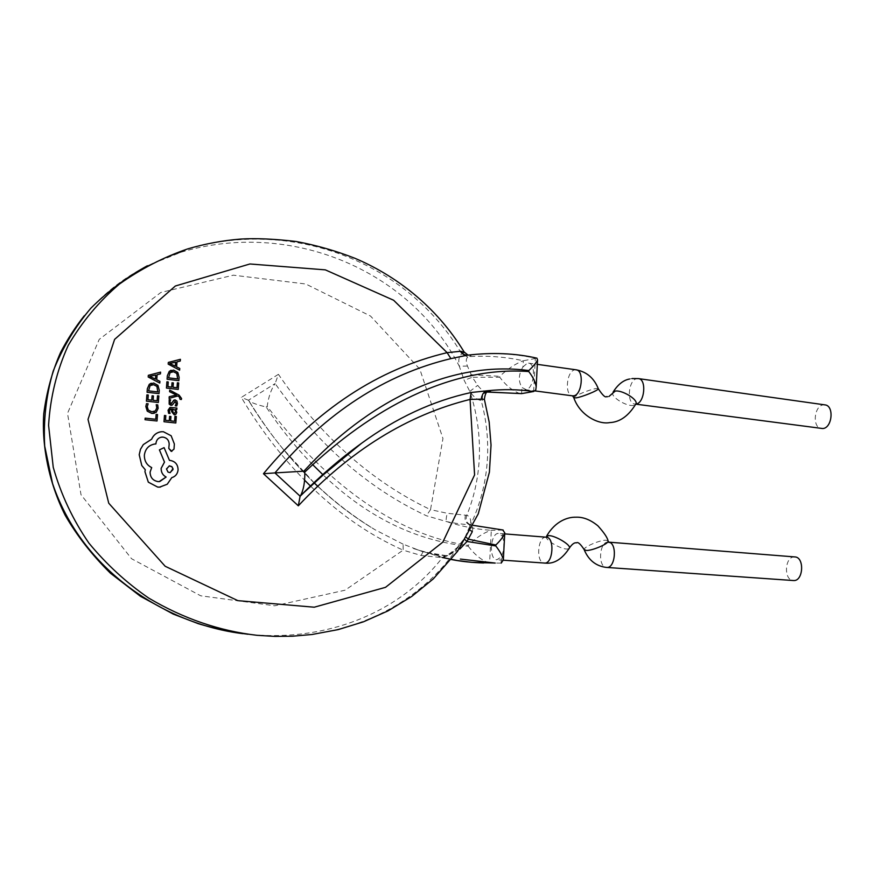<?xml version="1.0" encoding="UTF-8"?>
<svg xmlns="http://www.w3.org/2000/svg" width="875" height="875" viewBox="0 0 875 875"><rect width="100%" height="100%" fill="white"/><g stroke="black" fill="none" stroke-linecap="round" stroke-linejoin="round"><path stroke-width="0.66" stroke-dasharray="4.38 3.28" d="M794.839 556.927L794.434 556.916C784.788 556.336 783.431 579.906 793.089 580.508M310.494 486.052C339.03 513.975 369.917 535.347 403.145 550.156L345.056 590.209L274.783 605.784L200.681 595.788L131.578 558.742L81.003 494.714L67.517 413.361L99.236 339.369L160.891 292.447L233.373 275.188L305.747 283.992L370.508 316.039L419.814 369.141L442.958 438.517L430.522 509.655C371.645 481.677 320.95 436.57 278.425 374.336L275.144 383.567C317.745 444.391 368.156 488.458 426.387 515.747L446.348 521.533C455.788 523.491 463.411 524.486 469.219 524.53L502.786 530.009L502.458 536.211L498.477 533.411C490.262 532.995 488.611 559.781 496.88 559.759L501.375 556.872L501.047 563.095M824.95 404.884L823.517 404.873C813.991 405.453 812.011 427.886 821.439 428.531M522.966 366.92L527.384 363.169L528.587 363.125C536.561 363.497 534.1 388.85 526.028 389.572L521.905 387.45C518.197 381.161 518.547 374.314 522.966 366.92L523.283 360.762C515.528 363.661 507.708 368.845 499.811 376.316L499.767 377.256L472.325 377.245L471.275 374.73L499.811 376.316M459.889 548.975L447.869 555.592L446.436 555.691C440.508 555.417 432.731 554.137 423.084 551.852L403.113 544.173L403.145 550.156L421.192 555.494L442.422 557.648C446.83 556.587 451.773 553.438 457.253 548.22L465.008 537.677L470.597 524.88C471.198 519.444 469.93 516.261 466.802 515.32L447.223 513.275L430.522 509.655L426.387 515.747M181.377 399.492L181.562 398.53L179.102 395.139L169.695 390.097M177.745 395.981L169.094 398.409M176.433 395.062L169.225 396.714M176.794 409.577L176.903 408.056L169.936 407.531M175.066 414.717L176.794 412.289L175.481 409.478M170.056 413.47L169.236 410.517L170.362 409.03M175.82 422.997L176.291 416.467L174.945 416.325M169.28 420.711L165.473 420.317L165.812 415.614L164.445 415.461M174.595 421.291L170.625 420.864L170.931 416.511L169.575 416.369M154.273 413.295L156.209 412.344L158.145 408.33L157.697 404.873L156.22 404.709M153.847 411.666L151.802 411.775L148.302 410.091L147.219 406.613L148.137 403.812L146.519 403.638M157.019 420.995L157.489 414.564L156.122 414.411M155.783 419.278L145.162 418.141M158.364 402.489L158.845 395.948L157.489 395.784M151.747 400.159L147.908 399.733L148.258 395.019L146.88 394.855M157.139 400.761L153.103 400.312L153.431 395.948L152.064 395.795M159.009 393.641L159.261 390.294L157.938 385.383L153.628 383.02L151.189 383.206M160.453 373.866L160.584 372.137L148.312 375.331M157.106 374.708L156.745 379.772L159.906 381.336L159.786 383.064M171.73 405.256L174.836 401.494M171.303 403.703L170.089 403.167L169.859 401.931L170.636 399.798L169.192 399.645M176.75 405.967L177.417 403.681L176.925 401.078L174.377 399.952M178.238 389.441L178.708 382.944L177.362 382.78M171.708 387.1L167.913 386.662L168.252 381.981L166.895 381.817M177.023 387.723L173.042 387.264L173.359 382.933L172.003 382.769M178.872 380.658L179.102 377.344L177.8 372.455L173.545 370.092L171.084 370.278M180.283 361.036L180.403 359.319L168.295 362.436M176.98 361.856L176.619 366.887L179.747 368.441L179.627 370.158M171.872 451.347L173.983 449.116L174.355 444.019L171.139 435.761L163.363 431.736L160.037 431.944M155.903 443.931L155.958 443.231C156.406 439.994 158.123 437.992 161.109 437.216M159.742 481.545L157.948 481.589C152.83 480.616 150.205 477.455 150.073 472.095L151.692 467.589C146.727 465.128 144.287 460.972 144.353 455.109C145.206 449.181 148.378 445.528 153.869 444.15M160.475 487.058L167.223 484.236L171.773 477.63C175.448 476.547 177.548 473.966 178.073 469.908C177.953 464.603 175.361 461.453 170.297 460.458L169.455 460.381L164.084 447.628M464.439 352.472L461.716 353.948C458.948 356.016 458.15 360.117 459.309 366.253L464.177 380.341L469.798 391.409C473.55 396.9 477.334 399.919 481.152 400.466L484.378 399.405M520.045 393.619C512.772 391.027 506.012 385.569 499.767 377.256M278.425 374.336L241.325 397.392C259.591 428.148 280.656 455.722 304.533 480.112M463.17 377.923L471.275 374.73L467.414 366.045C465.828 361.659 465.948 358.663 467.764 357.066L468.639 356.65C487.233 355.458 505.444 356.836 523.283 360.762L536.933 358.17M462.744 353.413L468.639 356.65C472.205 355.545 471.778 355.075 467.359 355.228L466.605 355.305M502.786 530.009L491.323 530.337C483.941 532.547 476.273 537.545 468.3 545.322L468.256 546.263C415.297 540.673 366.8 516.786 322.777 474.578M501.014 563.095L489.584 563.008L491.323 530.337C476.262 529.298 461.267 526.356 446.348 521.533C445.911 520.264 446.206 517.508 447.223 513.275M312.725 464.702C295.794 447.388 280.284 428.159 266.164 407.006C257.72 404.972 251.945 402.916 248.85 400.848L248.434 400.236L275.144 383.567C271.228 389.091 268.57 396.703 267.17 406.383C321.661 477.761 392.219 534.734 468.3 545.322M468.256 546.263C475.213 555.286 482.322 560.864 489.584 563.008L483.831 562.975M403.113 544.173L375.156 529.812C325.041 499.341 282.8 456.148 248.434 400.236L241.325 397.392M465.478 515.145C464.286 519.717 465.544 522.845 469.219 524.53L470.564 524.716C472.664 525.547 473.244 527.866 472.314 531.639M502.458 536.211C504.634 543.003 504.273 549.883 501.375 556.872M487.473 392.055L486.686 392.055C483.798 391.584 480.802 389.353 477.706 385.361L472.325 377.245L464.177 380.341M467.414 366.045L459.309 366.253C409.358 268.647 289.012 219.942 181.552 252.055L147.361 265.77M467.764 357.066L461.716 353.948C407.805 262.281 292.764 217.973 187.512 248.959M470.444 524.683C466.484 522.988 465.27 519.87 466.802 515.32C473.966 497.591 478.111 478.942 479.238 459.397C480.386 436.253 477.247 413.591 469.798 391.409L477.706 385.361M533.641 391.508L535.347 358.236C513.155 353.314 490.503 352.319 467.359 355.228L468.038 355.13M473.113 525.35L469.766 524.562L469.087 527.745L470.597 524.88C480.495 503.978 486.117 481.852 487.452 458.5C488.436 438.769 486.336 419.42 481.152 400.466C480.802 395.697 482.639 392.897 486.686 392.055M482.409 400.466C481.677 396.014 483.273 393.225 487.222 392.066M466.517 537.578L465.631 535.948L469.087 527.745L470.52 530.436M465.161 539.831L464.341 538.202L466.287 535.423M459.441 548.625L457.275 547.509L465.008 537.677M457.275 547.509L457.253 548.22C414.247 611.373 335.847 642.928 257.064 635.316L250.425 634.517C324.931 641.517 397.95 614.316 442.422 557.648L445.736 555.439C447.136 555.538 450.986 552.891 457.275 547.509M447.869 555.592L445.342 555.505L440.858 557.812M446.436 555.691L422.964 551.753L421.192 555.494M442.498 557.528L413.623 548.603M151.452 384.814L150.084 385.623L148.564 390.852L157.773 391.912M155.433 379.116L149.778 376.37M172.561 409.106L173.097 412.694L174.617 413.186M171.358 371.875L170.045 372.663L168.547 377.847L177.658 378.941M175.328 366.22L169.75 363.475M169.203 465.872L166.502 469.777L167.683 471.866L170.253 472.598M546.591 536.178L546.263 536.812C545.278 540.181 561.083 549.38 567.241 549.041L569.188 548.494M546 537.173L545.913 537.184C537.534 536.725 535.795 562.559 544.173 563.062M607.917 540.706L605.763 540.225C599.627 540.105 583.745 546.919 584.128 549.522L584.303 550.003M608.388 542.128L608.016 542.117C599.364 541.614 597.625 566.639 606.266 567.405M613.134 392.044L612.686 392.93C611.209 397.337 626.916 406.744 633.511 405.409L635.644 404.458M638.378 378.591L637.077 378.613C628.403 379.466 626.227 403.528 634.78 404.02L635.95 404.009M598.227 388.511L596.006 388.533C589.859 389.43 573.77 396.003 573.77 397.611L573.869 397.895M576.144 369.819L574.897 369.852C566.552 370.803 564.298 395.412 572.523 395.839L572.523 395.839M521.587 393.619L521.905 387.45M266.164 407.006L267.17 406.383M629.53 379.017L632.1 378.547M635.863 404.162L634.78 404.02L635.961 403.834M503.377 560.208L496.88 559.759M524.956 389.594L535.008 390.917M181.519 252.066L187.512 248.97M413.645 548.614L451.303 559.508M317.975 486.522C336 503.464 355.064 517.902 375.145 529.812C354.998 517.792 335.945 503.344 318.008 486.478M313.961 482.617L282.352 448.12C272.508 436.395 261.352 420.645 248.861 400.848M181.552 252.055C147.077 263.616 115.631 279.344 84.252 315.788M247.855 634.244L250.425 634.517M528.587 363.125L537.327 364.35M607.403 396.78L608.945 396.484M504.711 533.892L498.816 533.422M313.917 482.661C288.356 457.592 266.47 430.041 248.259 399.984"/><path stroke-width="1.31" d="M793.089 580.508L793.592 580.541C803.414 581.35 804.683 557.08 794.839 556.927L608.672 542.15C617.389 542.828 615.552 568.225 606.845 567.448L606.616 567.448C596.192 566.234 588.755 560.416 584.303 550.003M635.863 404.162L822.708 428.542C832.256 428.203 834.389 405.552 824.95 404.884L638.378 378.591C646.942 379.083 644.623 403.408 635.95 404.009M169.717 390.097L169.586 391.672L176.433 395.03L169.225 396.714L169.094 398.409L177.756 395.97L179.222 396.812L180.064 399.35L181.377 399.492L181.584 398.53L179.112 395.139L169.717 390.097L169.586 391.672L176.433 395.062M169.936 407.531L168.044 410.244L168.612 413.317L170.056 413.47L169.258 410.506L171.445 408.986L171.598 411.589L174.147 414.772L175.066 414.717M170.362 409.03L171.434 408.986L171.609 411.589L174.158 414.772L175.995 414.214L176.805 412.289L175.492 409.467L176.794 409.577L176.914 408.056L170.308 407.455L168.055 410.233L168.634 413.306L170.056 413.47M164.456 415.461L164.008 421.739L175.82 422.997L176.302 416.467L174.967 416.325L174.595 421.28L170.636 420.853L170.942 416.511L169.597 416.369L169.269 420.711L165.484 420.306L165.823 415.614L164.456 415.461L163.997 421.739L175.831 422.997M146.53 403.627L145.83 406.47L147.262 411.163L151.791 413.438L156.22 412.333L158.156 408.33L157.708 404.873L156.22 404.709L156.789 407.947L155.302 410.944L151.812 411.775L148.312 410.091L147.23 406.613L148.148 403.812L146.519 403.638L145.819 406.481L147.252 411.163L151.78 413.438L154.273 413.295M156.231 404.709L156.8 407.947L155.312 410.944L153.847 411.666M536.178 386.783L537.556 359.888L536.933 358.17C515.255 353.205 491.98 352.231 467.086 355.25L450.887 358.63L447.125 352.658L393.619 300.245L325.325 269.861L249.922 263.977L175.35 286.005L114.614 339.369L88.014 419.409L108.741 503.202L165.178 566.267L237.858 600.644L314.256 607.206L385.525 587.333L442.848 542.095L474.589 474.917L470.061 399.416C407.564 414.925 350.317 450.395 298.32 505.805L263.462 473.714C316.925 409.38 378.153 369.031 447.125 352.658L460.775 351.258L464.439 352.472M156.133 414.411L155.783 419.278L145.162 418.141L145.042 419.727L157.019 420.995L157.5 414.553L156.133 414.411L155.772 419.267M146.891 394.855L146.42 401.155L158.364 402.489L158.856 395.938L157.5 395.784L157.117 400.761L153.125 400.312L153.442 395.948L152.075 395.795L151.736 400.159L147.919 399.722L148.269 395.008L146.891 394.855L146.409 401.155L158.375 402.489M151.189 383.206L149.253 384.355L147.339 388.784L147.077 392.262L159.009 393.641L159.272 390.294L157.948 385.372L153.639 383.02L149.264 384.355L147.328 388.784L147.066 392.273L159.009 393.641M157.128 374.708L160.453 373.866L160.595 372.127L148.323 375.32L148.192 377.005L159.786 383.064L159.917 381.325L156.756 379.772L157.128 374.708L160.453 373.866M174.836 401.494L176.225 403.397L175.23 405.803L176.75 405.967L177.428 403.67L176.936 401.078L175.186 399.897L173.764 400.247L171.303 403.703M174.377 399.952L170.888 403.725L169.87 401.931L170.647 399.798L169.192 399.645L169.17 404.13L171.73 405.256M166.436 388.062L178.238 389.441L178.719 382.944L177.373 382.78L177.013 387.723L173.053 387.253L173.37 382.922L172.003 382.769L171.697 387.1L167.923 386.652L168.263 381.97L166.906 381.806L166.436 388.062L178.248 389.441M171.084 370.278L169.225 371.405L167.333 375.791L167.092 379.247L178.872 380.658L179.123 377.333L177.811 372.444L173.556 370.092L169.236 371.394L167.344 375.791L167.081 379.247L178.872 380.658M176.991 361.856L180.283 361.036L180.414 359.308L168.306 362.425L168.186 364.098L179.627 370.158L179.758 368.441L176.63 366.877L176.991 361.856L180.283 361.036M168.306 362.425L168.175 364.098L179.627 370.158M160.037 431.944C156.111 432.917 153.3 435.334 151.627 439.206L143.292 444.609L140.47 449.312L139.202 454.705L141.772 465.533L145.261 469.722L144.944 471.723L148.312 482.158L157.719 487.102L160.475 487.058M161.109 437.216L163.056 437.117C166.83 437.817 168.875 440.114 169.192 444.019L168.787 448.438L171.872 451.347M153.869 444.15L155.903 443.931L155.969 443.231C156.494 439.731 158.408 437.686 161.733 437.117L163.067 437.117C166.841 437.817 168.886 440.114 169.203 444.019L168.798 448.438L171.216 451.38L174.005 449.116L174.366 444.008L171.15 435.761L163.373 431.725L161.175 431.758C156.713 432.436 153.53 434.919 151.637 439.206L143.303 444.609L140.481 449.312L139.213 454.705L141.783 465.533L145.272 469.722L144.955 471.723L148.323 482.158L157.73 487.102L159.578 487.134L167.234 484.236L171.784 477.63C175.459 476.536 177.559 473.966 178.084 469.908C177.964 464.603 175.372 461.453 170.308 460.458L169.466 460.381L164.095 447.628L159.414 449.881L164.478 462.098L161.131 468.355C161.109 472.369 162.772 475.267 166.13 477.05L159.742 481.545M164.095 447.628L159.403 449.881L164.5 462.098L161.142 468.355C161.12 472.369 162.783 475.267 166.141 477.039L159.173 481.6L157.959 481.589C152.841 480.616 150.216 477.455 150.084 472.095L151.703 467.578C146.737 465.128 144.298 460.961 144.364 455.109C145.348 448.711 148.881 445.003 154.973 443.986L155.903 443.931M537.556 359.888C536.397 362.578 533.487 366.144 528.806 370.562C449.619 359.997 367.336 401.92 303.844 471.188L304.795 472.084C304.992 482.059 303.581 489.902 300.584 495.589L300.114 496.191C319.648 476.405 340.025 458.839 361.266 443.483C396.266 417.867 432.884 400.87 471.155 392.492L487.364 390.775C491.378 390.688 491.52 391.092 487.78 392.011L521.587 393.619L487.473 392.066M304.533 480.112L310.494 486.052M521.587 393.619L533.641 391.508C518.372 389.342 502.939 389.091 487.364 390.775C483.361 391.88 481.622 394.669 482.136 399.142L470.061 399.416L471.155 392.492M304.795 472.084C371.339 408.669 450.231 365.848 528.752 371.536C532.984 377.027 535.467 382.113 536.189 386.783L535.773 389.944L533.641 391.508M502.786 530.009L504.766 532.864C503.617 536.342 500.642 540.378 495.841 544.983L468.344 539.153L466.517 537.578M470.52 530.436L472.314 531.639L467.009 541.483L495.786 545.956L495.841 544.983M322.777 474.578L312.725 464.702M450.887 358.63C385.142 374.347 326.484 412.442 274.925 472.916L303.844 471.188M501.2 563.095L503.355 559.913C502.523 556.008 499.997 551.359 495.786 545.956M465.161 539.831L467.009 541.483L459.889 548.975L459.441 548.625M487.222 392.066L487.933 391.683C486.227 391.683 485.034 394.253 484.378 399.405L482.136 399.142M466.605 355.305L463.159 354.266L460.775 351.258M298.32 505.805L300.114 496.191L274.925 472.916L263.462 473.714M145.173 418.141L145.042 419.727L157.03 420.995M157.5 395.784L157.139 400.761M152.075 395.795L151.747 400.159M148.575 390.852L157.784 391.912L156.931 386.378L153.562 384.672L150.095 385.613L148.575 390.852M157.773 391.912L156.92 386.389L153.552 384.683L151.452 384.814M148.323 375.32L148.203 377.005L159.786 383.064M155.444 379.116L155.739 375.036L149.789 376.359L155.444 379.116L155.728 375.036L149.789 376.37M174.967 416.325L174.606 421.28M169.597 416.369L169.28 420.711M175.492 409.467L176.794 409.577M173.108 412.694L174.486 413.208L175.623 411.764L175.055 410.036L172.572 409.106L173.108 412.694M174.617 413.186L175.613 411.764L175.044 410.036L172.572 409.106M169.203 399.634L169.181 404.13L170.909 405.3L172.277 405.016L175.219 401.472L176.236 403.386L175.23 405.803L176.761 405.967M169.236 396.714L169.116 398.409M177.756 395.97L179.244 396.812L180.064 399.35L181.388 399.492M177.373 382.78L177.023 387.723M172.025 382.769L171.708 387.1M166.906 381.806L166.447 388.062M168.569 377.847L177.658 378.941L176.816 373.439L173.48 371.733L170.056 372.652L168.569 377.847M177.636 378.941L176.794 373.45L173.469 371.733L171.358 371.875M175.339 366.22L175.623 362.173L169.761 363.464L175.339 366.22L175.613 362.173L169.761 363.475M170.253 472.598L172.998 468.661L171.762 466.572L169.455 465.839L166.469 468.934L168.022 472.106L170.023 472.631L173.042 469.536L172.047 466.845L169.203 465.872M569.188 548.494L569.516 547.859C570.544 544.512 554.466 535.172 548.439 535.631L546 537.173M544.173 563.062L544.622 563.095C553.153 563.828 554.837 537.173 546.263 537.195L504.711 533.892M503.377 560.208L545.683 563.139C554.477 563.948 562.417 558.852 569.516 547.859C572.184 544.031 574.514 542.358 576.494 542.85C577.916 541.712 580.464 543.944 584.128 549.522L586.359 550.484C592.386 550.692 608.541 543.769 608.092 541.188L607.917 540.706M606.266 567.405L793.341 580.53M635.644 404.458L636.081 403.583C637.613 399.186 621.644 389.659 615.158 391.125L608.945 396.484M535.008 390.917L572.523 395.839L573.77 397.611L575.991 397.895C582.028 397.064 598.413 390.392 598.336 388.795L598.227 388.511M572.523 395.839L573.628 395.828C581.973 395.161 584.38 370.256 576.144 369.819C586.709 371.809 594.103 378.142 598.336 388.795C606.506 401.144 606.342 395.227 607.403 396.78M147.361 265.77C126.864 277.014 108.019 291.156 90.847 308.208C74.998 326.977 62.453 347.944 53.2 371.109C46.145 395.412 43.312 420.383 44.691 446.031L52.533 483.438C81.823 570.391 164.806 623.952 242.867 633.675M257.064 635.316L257.042 635.316C219.297 630.93 183.203 618.527 148.761 598.106C126.503 582.805 106.564 564.484 88.933 543.134C72.888 519.837 60.987 494.572 53.244 467.337L48.584 425.305C50.291 397.119 56.853 370.453 68.272 345.297C82.152 321.672 99.181 301.284 119.35 284.123C140.667 269.008 163.395 257.283 187.512 248.959C205.089 243.775 222.841 240.472 240.8 239.061C255.97 238.131 274.4 238.941 296.1 241.489C316.302 245.241 335.88 250.819 354.845 258.256C394.92 275.177 435.761 305.506 464.133 351.969L468.038 355.13M528.752 371.536L528.806 370.562M442.498 557.528L457.188 560.503L471.855 562.341L495.239 563.062L460.37 559.081M608.388 542.128L609.131 542.5L608.092 541.188C607.753 538.125 604.373 533.017 597.942 525.864C590.45 519.695 583.002 516.819 575.597 517.212C568.127 516.994 555.308 520.877 546.591 536.178M613.134 392.044C617.903 384.486 623.372 380.144 629.53 379.017M573.869 397.895C579.972 415.559 598.719 424.758 609.656 422.603C619.916 422.188 628.731 415.855 636.081 403.583L635.961 403.834M451.303 559.508C460.983 561.444 471.745 562.592 483.591 562.975M318.008 486.478L313.961 482.617M300.584 495.6L338.636 460.895L361.266 443.494M473.113 525.35L503.158 530.02M503.344 559.913L504.766 532.864M84.252 315.788C75.239 327.206 67.331 339.445 60.55 352.516C52.259 371.262 46.659 391.672 43.75 413.766C41.628 445.67 48.88 482.672 65.089 515.102C76.88 535.631 91.995 554.991 110.425 573.202L140.459 596.302L173.228 614.086L198.45 623.744C214.791 628.589 231.262 632.089 247.855 634.244M484.4 399.405L489.169 422.034L491.039 445.069L489.409 472.15L478.264 513.833L457.548 551.316L433.311 578.878L411.775 596.411L387.997 610.892L363.409 621.83L338.198 629.606L312.025 634.495L292.644 636.202L274.903 636.398L257.042 635.305M537.327 364.35L576.144 369.819M632.1 378.547L638.378 378.591M361.298 443.472L315.875 480.955L299.939 496.442M317.975 486.522L313.917 482.661"/></g></svg>

